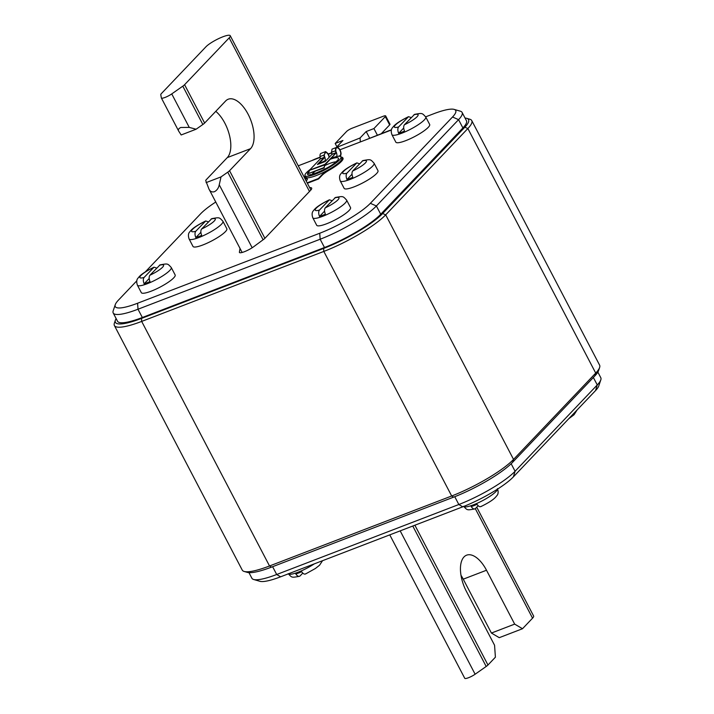 <?xml version="1.0" encoding="UTF-8"?>
<svg xmlns="http://www.w3.org/2000/svg" width="714" height="714" viewBox="0 0 714 714"><rect width="100%" height="100%" fill="white"/><g stroke="black" fill="none" stroke-linecap="round" stroke-linejoin="round"><path stroke-width="1.07" d="M114.392 325.539L242.242 570.093A52.488 10.407 -27.6 0 0 244.179 571.459L247.294 572.36A50.105 9.934 -27.6 0 0 271.49 567.13L453.631 497.14A50.105 9.934 -27.6 0 0 512.679 462.226L594.86 375.903A50.105 9.934 -27.6 0 0 598.591 370.584L599.626 367.514A52.488 10.407 -27.6 0 0 599.608 365.149L471.758 120.595A52.488 10.407 152.4 0 1 467.866 128.529L385.685 214.852A52.488 10.407 152.4 0 1 323.817 251.426L141.675 321.416A52.488 10.407 152.4 0 1 114.392 325.539A52.488 10.407 152.4 0 1 114.374 323.165L115.409 320.095A50.105 9.934 152.4 0 1 116.132 318.569M244.179 571.459A52.488 10.407 -27.6 0 0 269.526 565.979L451.676 495.989A52.488 10.407 -27.6 0 0 513.536 459.405L595.717 373.092A52.488 10.407 -27.6 0 0 599.626 367.514M465.037 118.042A50.105 9.934 152.4 0 1 466.706 118.328A50.105 9.934 152.4 0 1 464.841 127.199L382.659 213.522A50.105 9.934 152.4 0 1 323.612 248.436L141.47 318.426A50.105 9.934 152.4 0 1 115.409 320.095M466.706 118.328L469.821 119.229A52.488 10.407 152.4 0 1 471.758 120.595M113.205 312.964L117.533 321.255A47.722 9.46 -27.6 0 0 142.345 317.507L324.486 247.517A47.722 9.46 -27.6 0 0 380.723 214.262L462.904 127.949A47.722 9.46 -27.6 0 0 466.447 120.728L462.11 112.437A47.722 9.46 152.4 0 1 458.575 119.657L376.394 205.971A47.722 9.46 152.4 0 1 320.149 239.235L138.007 309.224A47.722 9.46 152.4 0 1 113.205 312.964A47.722 9.46 152.4 0 1 113.187 310.813L115.257 304.673A42.947 8.514 152.4 0 1 118.444 300.112L136.874 280.754M311.688 160.641A11.933 2.365 152.4 0 1 316.106 158.678L320.122 157.134M331.698 152.689L328.163 154.045M391.486 129.868A11.933 2.365 152.4 0 0 388.603 130.823L363.587 140.694M425.669 116.837L433.389 113.874A42.947 8.514 152.4 0 1 454.131 109.394L460.351 111.197A47.722 9.46 152.4 0 1 462.11 112.437M454.131 109.394A42.947 8.514 152.4 0 1 452.533 116.998L370.352 203.32A42.947 8.514 152.4 0 1 319.729 233.246L137.588 303.236A42.947 8.514 152.4 0 1 115.257 304.673M298.256 165.8L320.158 157.383M328.288 154.26L331.751 152.93M339.918 149.788L391.459 129.984M145.317 271.891L200.634 213.789A42.947 8.514 152.4 0 1 215.762 202.026M240.011 248.418L239.404 252.167A9.541 1.892 -27.6 0 0 239.44 252.461A9.541 1.892 -27.6 0 0 244.402 251.712A9.541 1.892 -27.6 0 0 253.8 246.633L264.475 238.762L310.545 190.37A15.03 2.981 -27.6 0 0 311.661 188.094A15.03 2.981 -27.6 0 0 309.671 187.648M360.338 141.943L360.061 137.972L366.184 131.546L369.62 138.114M360.061 137.972L336.838 147.325M336.812 146.905L342.934 140.48L335.178 143.46L346.549 131.519A4.775 0.946 152.4 0 1 352.172 128.19L383.177 116.284A4.775 0.946 152.4 0 1 385.658 115.909A4.775 0.946 152.4 0 1 385.301 116.632L373.931 128.565L366.184 131.546M385.658 115.909L389.987 124.2A4.775 0.946 -27.6 0 1 389.639 124.914L381.374 133.598M377.367 135.133L373.931 128.565M336.928 146.789L335.178 143.46M205.927 46.803A14.316 2.838 152.4 0 1 222.795 36.825A14.316 2.838 152.4 0 1 230.238 35.7A14.316 2.838 152.4 0 1 229.176 37.869L184.587 84.698A7.158 1.419 152.4 0 1 182.802 86.162L171.744 93.909A7.158 1.419 152.4 0 1 165.095 97.425A7.158 1.419 152.4 0 1 161.373 97.988A7.158 1.419 152.4 0 1 161.346 97.907L160.775 94.632A7.158 1.419 152.4 0 1 161.337 93.632L205.927 46.803M263.1 239.77L227.766 172.172A7.158 1.419 152.4 0 0 229.551 170.708L250.534 148.673A27.435 13.53 69 0 0 248.133 114.276A27.435 13.53 69 0 0 228.23 99.219A27.435 13.53 69 0 0 225.615 101.004L204.632 123.04A7.158 1.419 -27.6 0 1 202.847 124.504L182.802 86.162M202.847 124.504L196.1 129.225L181.169 134.964L178.696 131.135M196.1 129.225L189.255 127.395L180.803 127.485C178.446 128.609 177.795 129.912 178.848 131.394M215.78 111.33A27.435 13.53 -111 0 1 224.874 123.21A27.435 13.53 -111 0 1 227.284 157.607L206.301 179.642A7.158 1.419 152.4 0 0 205.739 180.642L208.845 188.764C209.934 191.397 211.781 192.387 214.396 191.727C216.949 190.397 218.573 188.077 219.243 184.774L252.167 247.749M227.766 172.172L221.028 176.893L206.087 182.632M221.028 176.893L219.243 184.774M248.963 572.637L251.89 578.251A47.722 9.46 -27.6 0 0 253.648 579.482L259.869 581.294A42.947 8.514 -27.6 0 0 280.611 576.814L462.752 506.824A42.947 8.514 -27.6 0 0 513.366 476.89L595.556 390.576A42.947 8.514 -27.6 0 0 598.743 386.015L600.813 379.875A47.722 9.46 -27.6 0 0 600.795 377.724L597.868 372.119M253.648 579.482A47.722 9.46 -27.6 0 0 276.693 574.502L458.834 504.512A47.722 9.46 -27.6 0 0 515.08 471.258L597.261 384.944A47.722 9.46 -27.6 0 0 600.813 379.875M460.976 575.261A27.435 13.53 -111 0 1 463.243 579.17L491.419 633.05L499.247 637.673L522.505 628.731L532.555 618.172A14.316 2.838 -27.6 0 0 533.617 616.012L476.738 507.199M522.505 628.731L514.669 624.116L486.502 570.236A27.435 13.53 69 0 0 466.599 555.18A27.435 13.53 69 0 0 466.394 591.353L494.561 645.242L495.4 657.201L487.965 665.011A7.158 1.419 -27.6 0 1 486.18 666.474L412.763 526.031M464.725 678.211A7.158 1.419 -27.6 0 0 464.752 678.3A7.158 1.419 -27.6 0 0 468.473 677.738A7.158 1.419 -27.6 0 0 475.122 674.221L486.18 666.474M491.419 633.05L514.669 624.116M312.794 217.797L316.695 225.258A19.091 3.784 -27.6 0 0 326.619 223.768A19.091 3.784 -27.6 0 0 343.568 214.914A19.091 3.784 -27.6 0 0 350.529 207.578L346.629 200.116A19.091 3.784 152.4 0 1 339.668 207.453A19.091 3.784 152.4 0 1 322.719 216.306A19.091 3.784 152.4 0 1 312.794 217.797C311.697 214.521 311.947 212.12 313.544 210.585C314.785 209.023 316.775 205.98 329.404 199.795L319.47 210.059C318.426 211.496 318.444 213.62 319.515 216.431L324.575 211.121M346.629 200.116C342.836 196.047 343.452 196.064 335.437 197.475L325.325 207.81C324.272 209.238 324.29 211.362 325.37 214.182A19.01 3.766 152.4 0 1 322.317 215.441A19.01 3.766 152.4 0 1 319.515 216.431M332.09 200.705L329.404 199.795M340.239 180.901L344.148 188.362A19.091 3.784 -27.6 0 0 354.064 186.863A19.091 3.784 -27.6 0 0 371.012 178.018A19.091 3.784 -27.6 0 0 377.974 170.673L374.074 163.211A19.091 3.784 152.4 0 1 367.112 170.557A19.091 3.784 152.4 0 1 350.163 179.401A19.091 3.784 152.4 0 1 340.239 180.901C339.141 177.625 339.391 175.216 340.989 173.68C342.229 172.119 344.219 169.084 356.848 162.89L346.915 173.163C345.871 174.591 345.888 176.724 346.959 179.535L352.02 174.216M374.074 163.211C370.28 159.151 370.896 159.16 362.882 160.579L352.77 170.914C351.716 172.342 351.734 174.466 352.814 177.286A19.01 3.766 152.4 0 1 349.762 178.545A19.01 3.766 152.4 0 1 346.959 179.535M359.535 163.801L356.848 162.89M391.932 134.687L395.833 142.148A19.091 3.784 -27.6 0 0 405.748 140.649A19.091 3.784 -27.6 0 0 422.697 131.804A19.091 3.784 -27.6 0 0 429.658 124.459L425.758 116.998A19.091 3.784 152.4 0 1 418.797 124.343A19.091 3.784 152.4 0 1 401.848 133.188A19.091 3.784 152.4 0 1 391.932 134.687C390.826 131.412 391.076 129.002 392.682 127.467C393.914 125.905 395.904 122.87 408.533 116.677L398.599 126.949C397.555 128.377 397.573 130.51 398.644 133.322L403.713 128.002M425.758 116.998C421.965 112.937 422.581 112.946 414.575 114.365L404.454 124.7C403.41 126.128 403.419 128.252 404.499 131.073A19.01 3.766 152.4 0 1 401.447 132.331A19.01 3.766 152.4 0 1 398.644 133.322M411.219 117.587L408.533 116.677M137.418 285.189L141.318 292.651A19.091 3.784 -27.6 0 0 151.243 291.151A19.091 3.784 -27.6 0 0 168.183 282.307A19.091 3.784 -27.6 0 0 175.153 274.961L171.253 267.5A19.091 3.784 152.4 0 1 164.282 274.845A19.091 3.784 152.4 0 1 147.343 283.69A19.091 3.784 152.4 0 1 137.418 285.189C136.312 281.914 136.561 279.504 138.168 277.969C139.4 276.407 141.39 273.373 154.028 267.179L144.094 277.451C143.05 278.888 143.059 281.013 144.139 283.824L149.199 278.505M171.253 267.5C167.46 263.439 168.067 263.457 160.061 264.867L149.94 275.202C148.896 276.63 148.905 278.755 149.985 281.575A19.01 3.766 152.4 0 1 146.932 282.833A19.01 3.766 152.4 0 1 144.139 283.824M156.714 268.089L154.028 267.179M189.103 238.976L193.003 246.437A19.091 3.784 -27.6 0 0 202.928 244.938A19.091 3.784 -27.6 0 0 219.867 236.093A19.091 3.784 -27.6 0 0 226.838 228.748L222.938 221.286A19.091 3.784 152.4 0 1 215.967 228.632A19.091 3.784 152.4 0 1 199.028 237.476A19.091 3.784 152.4 0 1 189.103 238.976C187.996 235.7 188.246 233.291 189.853 231.755C191.093 230.194 193.075 227.159 205.712 220.965L195.779 231.238C194.735 232.675 194.743 234.799 195.823 237.61L200.884 232.291M222.938 221.286C219.144 217.226 219.76 217.243 211.746 218.654L201.634 228.989C200.58 230.417 200.598 232.541 201.669 235.361A19.01 3.766 152.4 0 1 198.617 236.62A19.01 3.766 152.4 0 1 195.823 237.61M208.399 221.875L205.712 220.965M463.618 506.297C467.411 510.358 466.795 510.349 474.81 508.939L475.497 508.502C474.221 509.51 472.793 508.868 471.204 506.592A19.01 3.766 -27.6 0 0 474.007 505.601A19.01 3.766 -27.6 0 0 477.059 504.343C478.648 506.619 480.076 507.252 481.343 506.253M478.157 505.708L475.497 508.502M288.242 573.69C292.035 577.751 291.419 577.733 299.425 576.323L300.112 575.895C298.845 576.903 297.417 576.26 295.828 573.976A19.01 3.766 -27.6 0 0 298.622 572.985A19.01 3.766 -27.6 0 0 301.674 571.727C303.263 574.011 304.691 574.645 305.967 573.645M302.781 573.101L300.112 575.895M306.217 180.981L306.199 180.999A14.316 2.838 -27.6 0 0 307.279 178.821A14.316 2.838 -27.6 0 0 306.252 178.366A21.474 4.257 152.4 0 1 304.708 177.688A21.474 4.257 152.4 0 1 305.119 175.894M340.417 156.437A14.316 2.838 152.4 0 1 340.676 155.902L340.462 155.491A14.316 2.838 -27.6 0 0 340.141 156.348M341.06 157.098A14.316 2.838 -27.6 0 0 341.23 157.107A21.474 4.257 152.4 0 1 342.774 157.785A21.474 4.257 152.4 0 1 329.502 169.432A14.316 2.838 -27.6 0 0 321.719 175.028L318.382 178.536L307.163 182.846M304.708 177.688L304.932 178.098A21.474 4.257 -27.6 0 0 306.467 178.777A14.316 2.838 152.4 0 1 307.341 179.044M307.377 183.257L318.596 178.946L318.382 178.536M342.774 157.785L342.988 158.205A21.474 4.257 -27.6 0 1 329.716 169.843A14.316 2.838 152.4 0 0 321.934 175.439L318.596 178.946M329.324 157.142A4.775 2.356 -111 0 0 328.404 154.474A4.775 2.356 -111 0 0 327.556 153.162L325.629 151.6L321.068 153.349A4.775 2.356 69 0 0 319.997 155.875A4.775 2.356 69 0 0 320.05 156.58L320.3 158.874L309.483 170.235L308.502 173.547L324.004 167.585L324.986 164.282L336.107 152.894L335.83 150.743A4.293 2.115 69 0 1 335.776 150.11A4.293 2.115 69 0 1 336.74 147.834A4.293 2.115 69 0 1 339.855 150.19A4.293 2.115 69 0 1 340.792 153.581L340.462 155.491L338.427 156.268M340.676 155.902L341.069 153.769A4.775 2.356 -111 0 0 340.034 150.011A4.775 2.356 -111 0 0 336.571 147.387L332.019 149.146L331.546 152.162A7.943 6.194 -65.8 0 1 331.867 153.599L331.93 154.411L325.147 161.525L317.4 164.506L324.174 157.383L324.12 156.58A7.943 6.194 -65.8 0 1 324.067 155.036L325.798 152.037L327.467 153.474A4.293 2.115 69 0 1 328.235 154.661A4.293 2.115 69 0 1 329.109 157.366M335.937 151.6A4.293 2.115 -111 0 1 335.982 151.68A4.293 2.115 -111 0 1 336.687 156.536M331.956 154.26L335.83 152.769L335.553 150.618A4.775 2.356 -111 0 1 336.571 147.387M325.111 160.748L325.289 159.534A4.293 2.115 -111 0 0 324.361 156.152A4.293 2.115 -111 0 0 324.343 156.116M336.107 152.894L325.182 164.738L309.412 170.369M318.364 164.131L324.397 157.803L324.397 156.705A7.943 6.194 114.2 0 1 324.343 155.161M325.629 151.6L324.067 155.036L320.05 156.58M324.004 167.585L325.182 164.738M308.502 173.547L324.263 167.915M331.51 158.071A20.278 4.016 152.4 0 1 340.953 156.893A20.278 4.016 152.4 0 1 339.453 159.954A20.278 4.016 152.4 0 1 320.095 172.172A20.278 4.016 152.4 0 1 305.012 175.68A20.278 4.016 152.4 0 1 306.511 172.618A20.278 4.016 152.4 0 1 310.313 169.361M305.012 175.68L305.771 177.134A20.278 4.016 -27.6 0 0 320.854 173.627A20.278 4.016 -27.6 0 0 340.212 161.409A20.278 4.016 -27.6 0 0 341.711 158.338L340.953 156.893M318.855 163.943A20.278 4.016 152.4 0 1 326.494 160.114M382.659 213.522L385.685 214.852L513.536 459.405L512.679 462.226M453.631 497.14L451.676 495.989L323.817 251.426L323.612 248.436M141.47 318.426L141.675 321.416L269.526 565.979L271.49 567.13M594.86 375.903L595.717 373.092L467.866 128.529L464.841 127.199M462.904 127.949L458.575 119.657L452.533 116.998M137.588 303.236L138.007 309.224L142.345 317.507M324.486 247.517L320.149 239.235L319.729 233.246M370.352 203.32L376.394 205.971L380.723 214.262M239.404 252.167L239.654 252.658M389.639 124.914L385.301 116.632M309.483 191.486L229.176 37.869M184.587 84.698L204.632 123.04M229.551 170.708L264.894 238.315M171.744 93.909L189.255 127.395M250.534 148.673L227.284 157.607M595.556 390.576L597.261 384.944L593.361 377.483M511.153 463.752L515.08 471.258L513.366 476.89M462.752 506.824L458.834 504.512L454.756 496.703M272.614 566.702L276.693 574.502L280.611 576.814M532.555 618.172L475.31 508.671M414.888 525.218L487.965 665.011M400.179 530.868L475.122 674.221M486.502 570.236L463.243 579.17M334.75 197.903A13.361 2.651 152.4 0 1 337.963 199.813A13.361 2.651 152.4 0 1 325.325 207.81M319.47 210.059A13.361 2.651 152.4 0 1 316.257 208.149A13.361 2.651 152.4 0 1 328.904 200.152M362.203 161.007A13.361 2.651 152.4 0 1 365.407 162.917A13.361 2.651 152.4 0 1 352.77 170.914M346.915 173.163A13.361 2.651 152.4 0 1 343.711 171.253A13.361 2.651 152.4 0 1 356.348 163.256M413.888 114.793A13.361 2.651 152.4 0 1 417.092 116.703A13.361 2.651 152.4 0 1 404.454 124.7M398.599 126.949A13.361 2.651 152.4 0 1 395.395 125.039A13.361 2.651 152.4 0 1 408.033 117.042M159.374 265.296A13.361 2.651 152.4 0 1 162.587 267.206A13.361 2.651 152.4 0 1 149.94 275.202M144.094 277.451A13.361 2.651 152.4 0 1 140.881 275.542A13.361 2.651 152.4 0 1 153.519 267.545M211.058 219.082A13.361 2.651 152.4 0 1 214.271 220.992A13.361 2.651 152.4 0 1 201.634 228.989M195.779 231.238A13.361 2.651 152.4 0 1 192.566 229.328A13.361 2.651 152.4 0 1 205.204 221.331M463.725 506.449A19.091 3.784 -27.6 0 0 473.543 504.798A19.091 3.784 -27.6 0 0 497.533 489.117M288.349 573.842A19.091 3.784 -27.6 0 0 298.157 572.191A19.091 3.784 -27.6 0 0 314.338 563.855M335.83 150.743L331.546 152.162M335.803 152.921L331.93 154.411M320.327 158.731L324.477 157.366M324.174 157.383L320.3 158.874M309.483 170.235L324.986 164.282M309.1 171.449A17.422 3.454 -27.6 0 0 308.841 171.726A17.422 3.454 -27.6 0 0 316.597 172.993A17.422 3.454 -27.6 0 0 337.124 160.855A17.422 3.454 -27.6 0 0 330.457 159.177M325.406 161.257A17.422 3.454 -27.6 0 0 323.46 162.176M315.044 171.458A14.316 2.838 -27.6 0 0 312.768 173.448A14.316 2.838 -27.6 0 0 312.054 174.305M335.803 161.891A14.316 2.838 -27.6 0 0 324.95 165.523M310.893 189.986L230.238 35.7M178.652 131.046L161.373 97.988M242.135 252.47L209.122 189.335M389.764 534.866L464.752 678.3M577.126 409.934L574.047 414.736L568.683 418.788M497.453 488.608C498.559 491.884 498.31 494.293 496.703 495.828C495.462 497.39 493.472 500.425 480.843 506.619M322.541 560.704L319.542 565.238L315.365 568.514L305.467 574.011M310.893 174.725L310.376 174.502C307.591 176.804 332.233 167.138 336.294 161.409L336.829 160.989"/></g></svg>
